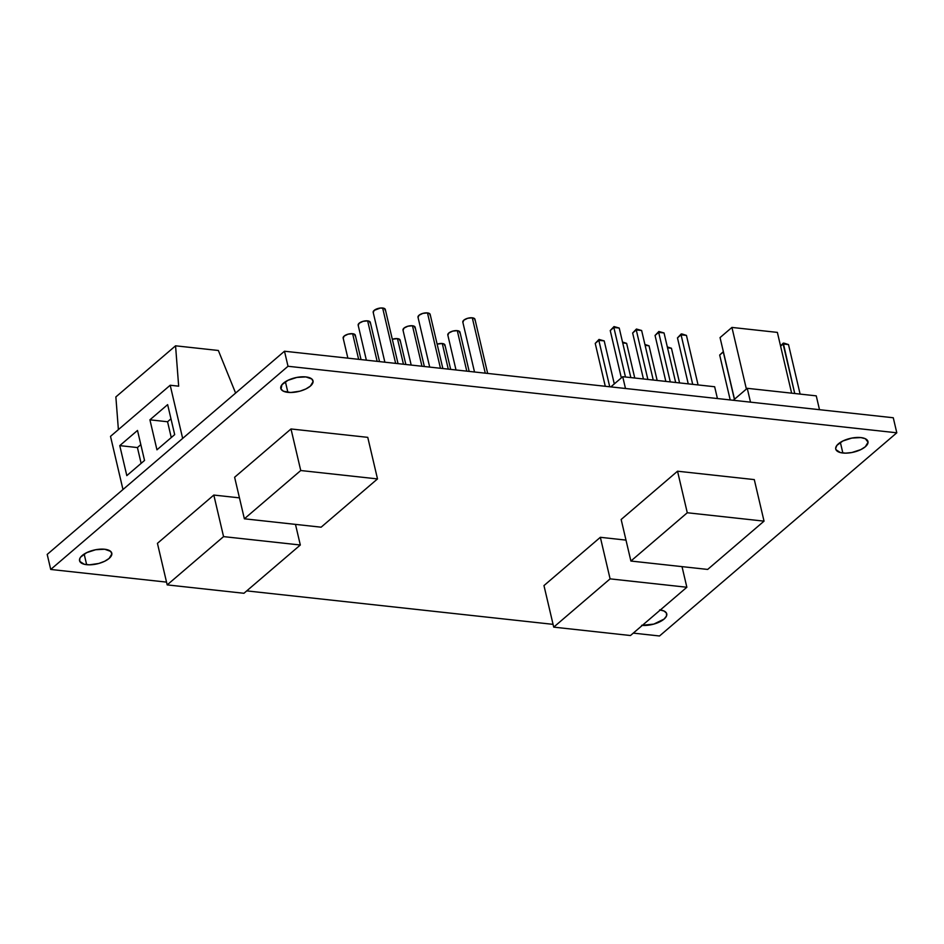 <?xml version="1.0" encoding="UTF-8"?>
<svg xmlns="http://www.w3.org/2000/svg" width="944" height="944" viewBox="0 0 944 944"><rect width="100%" height="100%" fill="white"/><g stroke="black" fill="none" stroke-linecap="round" stroke-linejoin="round"><path stroke-width="1.42" d="M361.033 359.593L355.31 335.203A6.242 2.667 166.8 0 0 352.631 333.716L358.637 359.322L352.631 333.716A6.242 2.667 166.8 0 0 346.094 334.884A6.242 2.667 166.8 0 0 343.156 338.058L347.876 358.154M405.849 364.49L400.126 340.1A6.242 2.667 166.8 0 0 397.448 338.625L403.454 364.231L397.448 338.625A6.242 2.667 166.8 0 0 392.315 339.25L397.448 338.625L399.135 339.049L400.044 340.926M450.666 369.387L444.954 344.997A6.242 2.667 166.8 0 0 442.276 343.522L448.282 369.128L442.276 343.522A6.242 2.667 166.8 0 0 437.131 344.147L442.276 343.522L443.951 343.946L444.86 345.823M469.168 371.405L459.964 332.146A6.242 2.667 166.8 0 0 457.285 330.66L466.784 371.145L457.285 330.66A6.242 2.667 166.8 0 0 450.748 331.828A6.242 2.667 166.8 0 0 447.81 335.002L456.011 369.965M424.352 366.508L415.136 327.249A6.242 2.667 166.8 0 0 412.469 325.763L421.956 366.248L412.469 325.763A6.242 2.667 166.8 0 0 405.92 326.931A6.242 2.667 166.8 0 0 402.994 330.105L411.195 365.068M379.535 361.611L370.319 322.352A6.242 2.667 166.8 0 0 367.641 320.866L377.14 361.351L367.641 320.866A6.242 2.667 166.8 0 0 361.104 322.034A6.242 2.667 166.8 0 0 358.165 325.196L366.366 360.171M487.67 373.423L474.974 319.296A6.242 2.667 166.8 0 0 472.295 317.809L485.275 373.163L472.295 317.809A6.242 2.667 166.8 0 0 465.758 318.978A6.242 2.667 166.8 0 0 462.82 322.14L474.513 371.995M442.854 368.526L430.157 314.399A6.242 2.667 166.8 0 0 427.479 312.912L440.459 368.266L427.479 312.912A6.242 2.667 166.8 0 0 420.941 314.081A6.242 2.667 166.8 0 0 418.003 317.243L429.697 367.098M398.026 363.629L385.329 309.502A6.242 2.667 166.8 0 0 382.65 308.015L395.642 363.369L382.65 308.015A6.242 2.667 166.8 0 0 376.113 309.184A6.242 2.667 166.8 0 0 373.187 312.346L384.869 362.189M842.85 453.014A16.555 7.08 -13.2 0 1 835.747 449.073A16.555 7.08 -13.2 0 1 843.535 440.671A16.555 7.08 -13.2 0 1 860.881 437.579L865.341 438.724L868.055 442.229L865.318 446.76L860.845 449.604L851.842 452.53L845.647 453.144L840.396 452.577L835.983 449.71L835.664 448.353L836.915 445.356L842.886 440.978L851.877 438.063L860.881 437.579A16.555 7.08 -13.2 0 1 867.973 441.509A16.555 7.08 -13.2 0 1 860.196 449.91A16.555 7.08 -13.2 0 1 842.85 453.014L840.361 442.382L842.85 453.014M287.885 392.362A16.555 7.08 -13.2 0 1 280.793 388.421A16.555 7.08 -13.2 0 1 288.569 380.019A16.555 7.08 -13.2 0 1 305.915 376.927L311.874 379.04L313.101 381.577L310.364 386.12L305.88 388.952L300.039 391.146L290.693 392.503L283.424 391.217L281.017 389.058L281.949 384.704L287.92 380.338L296.923 377.411L305.915 376.927A16.555 7.08 -13.2 0 1 313.019 380.869A16.555 7.08 -13.2 0 1 305.231 389.258A16.555 7.08 -13.2 0 1 287.885 392.362L285.395 381.742L287.885 392.362M86.647 564.677A16.555 7.08 -13.2 0 1 79.556 560.748A16.555 7.08 -13.2 0 1 87.332 552.346A16.555 7.08 -13.2 0 1 104.678 549.243L110.637 551.367L111.864 553.904L109.115 558.435L104.642 561.279L98.801 563.462L89.444 564.819L84.205 564.252L79.78 561.385L79.78 558.565L80.712 557.031L86.683 552.653L95.686 549.727L104.678 549.243A16.555 7.08 -13.2 0 1 111.781 553.184A16.555 7.08 -13.2 0 1 103.993 561.586A16.555 7.08 -13.2 0 1 86.647 564.677L84.158 554.057L86.647 564.677M816.253 395.855L747.247 388.314L733.287 400.268L747.247 388.314L750.504 402.156L747.247 388.314L816.253 395.855L819.498 409.696L816.253 395.855M893.272 417.755L284.486 351.227L47.2 554.411L50.728 569.456L166.533 582.118L50.728 569.456L288.014 366.272L50.728 569.456L47.2 554.411L284.486 351.227L288.014 366.272L284.486 351.227L893.272 417.755L896.8 432.8L288.014 366.272L896.8 432.8L659.514 635.985L896.8 432.8L893.272 417.755M246.75 590.885L553.066 624.35L246.75 590.885M633.282 633.117L659.514 635.985L633.282 633.117M291 428.965L367.759 437.355L377.506 478.915L367.759 437.355L291 428.965L234.619 477.251L291 428.965L300.747 470.525L291 428.965M677.532 471.209L754.291 479.599L764.038 521.147L754.291 479.599L677.532 471.209L621.152 519.495L677.532 471.209L687.279 512.757L677.532 471.209M659.644 609.895L664.104 611.039L666.511 613.199L666.499 616.019L664.08 619.087L653.767 624.114L641.613 625.329M600.349 537.301L625.99 540.11L600.349 537.301L543.968 585.587L600.349 537.301L610.095 578.861L600.349 537.301M213.816 495.057L239.457 497.866L213.816 495.057L157.436 543.343L213.816 495.057L223.563 536.617L213.816 495.057M714.655 386.745L622.721 376.703L610.827 386.887L622.721 376.703L625.483 388.491L622.721 376.703L714.655 386.745L717.416 398.533L714.655 386.745M660.304 609.977A16.555 7.08 -13.2 0 1 666.735 613.836A16.555 7.08 -13.2 0 1 659.301 622.072A16.555 7.08 -13.2 0 1 642.309 625.4M175.56 345.811L218.347 350.484L235.611 393.082L218.347 350.484L175.56 345.811L115.864 396.928L118.389 429.614L115.864 396.928L175.56 345.811L178.664 386.179L175.56 345.811M182.664 438.417L170.191 385.246L178.664 386.179L170.191 385.246L110.507 436.364L122.98 489.535L110.507 436.364L170.191 385.246L182.664 438.417M149.919 419.82L156.952 449.816L174.687 434.629L167.643 404.634L149.919 419.82L167.56 421.756L171.265 437.556L167.56 421.756L170.97 418.829L167.56 421.756L149.919 419.82L156.952 449.816L174.687 434.629L167.643 404.634L149.919 419.82M144.538 460.448L137.505 430.452L119.77 445.627L126.815 475.623L144.538 460.448L137.505 430.452L119.77 445.627L137.423 447.562L141.128 463.362L137.423 447.562L140.833 444.636L137.423 447.562L119.77 445.627L126.815 475.623L144.538 460.448M800.111 394.096L788.5 344.584L783.284 343.109L780.546 345.952L783.284 343.109L794.73 393.506L783.119 343.994L788.5 344.584L784.263 343.215L783.284 343.109L783.119 343.994L788.5 344.584L800.111 394.096M780.594 346.153L783.119 343.994L780.594 346.153M719.682 355.038L730.208 399.937L719.682 355.038L723.293 351.947L734.397 399.324L723.352 351.64L719.682 355.038M679.574 382.922L671.444 348.253L667.325 346.932L671.444 348.253L667.538 347.829L671.444 348.253L679.574 382.922M698.076 384.94L686.453 335.403L681.238 333.928L677.473 337.893L688.247 383.866L677.473 337.893L681.072 334.813L692.695 384.35L681.072 334.813L686.453 335.403L682.217 334.034L681.238 333.928L677.473 337.893L681.072 334.813L686.453 335.403L698.076 384.94M657.166 380.467L649.035 345.799L644.917 344.477L649.035 345.799L645.118 345.374L649.035 345.799L657.166 380.467M675.668 382.485L664.045 332.949L658.829 331.486L655.053 335.45L665.839 381.411L655.053 335.45L658.664 332.359L670.287 381.907L658.664 332.359L664.045 332.949L658.829 331.486L655.053 335.45L658.664 332.359L664.045 332.949L675.668 382.485M634.757 378.013L626.627 343.356L622.497 342.035L626.627 343.356L622.71 342.932L626.627 343.356L634.757 378.013M653.248 380.043L641.637 330.506L636.421 329.031L632.645 332.996L643.43 378.969L632.645 332.996L636.256 329.916L647.867 379.453L636.256 329.916L641.637 330.506L636.421 329.031L632.645 332.996L636.256 329.916L641.637 330.506L653.248 380.043M614.296 383.913L604.207 340.902L599.003 339.439L595.227 343.404L605.281 386.285L595.227 343.404L598.826 340.324L609.73 386.769L598.826 340.324L604.207 340.902L599.003 339.439L595.227 343.404L598.826 340.324L604.207 340.902L614.296 383.913M630.84 377.588L619.229 328.052L614.013 326.577L610.237 330.553L621.341 377.883L610.237 330.553L613.848 327.462L625.459 376.998L613.848 327.462L619.229 328.052L614.013 326.577L610.237 330.553L613.848 327.462L619.229 328.052L630.84 377.588M614.013 326.577L613.848 327.462L614.013 326.577M636.421 329.031L636.256 329.916L636.421 329.031M658.829 331.486L658.664 332.359L658.829 331.486M681.238 333.928L681.072 334.813L681.238 333.928M599.003 339.439L598.826 340.324L599.003 339.439M707.658 569.433L764.038 521.147L687.279 512.757L630.899 561.043L621.152 519.495L630.899 561.043L707.658 569.433L764.038 521.147L687.279 512.757L630.899 561.043L707.658 569.433M630.474 635.524L686.854 587.251L682.016 566.624L686.854 587.251L610.095 578.861L553.715 627.135L543.968 585.587L553.715 627.135L630.474 635.524L686.854 587.251L610.095 578.861L553.715 627.135L630.474 635.524M321.125 527.189L377.506 478.915L300.747 470.525L244.366 518.799L234.619 477.251L244.366 518.799L321.125 527.189L377.506 478.915L300.747 470.525L244.366 518.799L321.125 527.189M243.941 593.28L300.322 545.007L295.484 524.392L300.322 545.007L223.563 536.617L167.182 584.891L157.436 543.343L167.182 584.891L243.941 593.28L300.322 545.007L223.563 536.617L167.182 584.891L243.941 593.28M373.269 312.582L374.178 310.364L380.456 308.015L384.338 308.44L385.246 310.316M418.086 317.491L419.006 315.261L422.888 313.373L427.479 312.912L430.063 314.151L430.063 315.213M462.902 322.388L463.823 320.158L467.717 318.27L472.295 317.809L474.891 319.048L474.891 320.122M358.26 325.444L359.168 323.226L363.062 321.326L367.641 320.866L369.328 321.302L370.237 323.178M403.076 330.341L403.997 328.123L407.879 326.223L412.469 325.763L414.145 326.199L415.053 328.075M447.893 335.238L448.813 333.02L452.707 331.12L457.285 330.66L458.973 331.096L459.87 332.972M343.238 338.294L344.159 336.076L348.053 334.176L352.631 333.716L354.319 334.152L355.215 336.029M791.627 393.164L777.372 332.394L731.93 327.426L746.385 389.058L731.93 327.426L777.372 332.394L791.627 393.164M720.048 337.598L734.515 399.229L720.048 337.598L731.93 327.426L720.048 337.598"/></g></svg>

